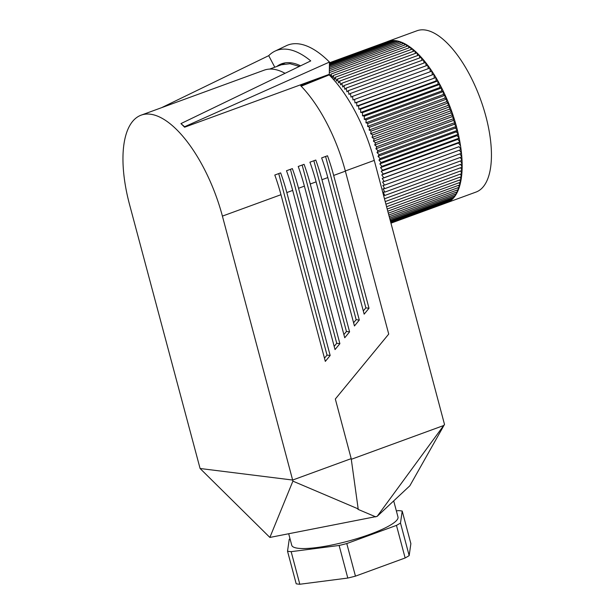 <?xml version="1.0" encoding="UTF-8"?>
<svg xmlns="http://www.w3.org/2000/svg" width="615" height="615" viewBox="0 0 615 615"><rect width="100%" height="100%" fill="white"/><g stroke="black" fill="none" stroke-linecap="round" stroke-linejoin="round"><path stroke-width="0.92" d="M384.114 197.407L384.437 198.622M330.416 76.145L330.985 74.084L332.369 77.836L333.13 75.584L334.437 79.35L335.283 77.252L336.513 81.042L337.458 79.089L338.596 82.887L339.634 81.095L340.687 84.893L341.809 83.271L342.778 87.053L343.977 85.6L344.861 89.359L346.145 88.076L346.929 91.812L348.29 90.705L348.982 94.403L350.419 93.472L351.011 97.124L352.526 96.371L353.018 99.968L354.594 99.399L354.993 102.936L356.639 102.544L356.931 106.011L358.637 105.803L358.837 109.186L360.59 109.17L360.69 112.468L362.504 112.63L362.496 115.828L364.357 116.174L364.249 119.279L366.156 119.802L365.948 122.792L367.893 123.507L367.586 126.383L369.561 127.267L369.154 130.019L371.16 131.087L370.653 133.709L372.69 134.954L372.083 137.437L374.143 138.852L373.443 141.196L375.511 142.78L374.72 144.971L376.803 146.724L375.911 148.769L378.002 150.675L377.018 152.558L379.109 154.626L378.041 156.348L380.132 158.57L378.978 160.131L381.054 162.491L379.816 163.882L381.884 166.388L380.57 167.603L382.615 170.247L381.223 171.285L383.245 174.053L381.777 174.921L383.768 177.812L382.23 178.496L384.198 181.502L382.592 182.002L384.513 185.123L382.853 185.438L384.736 188.659L383.007 188.79L384.844 192.103L383.06 192.049L384.852 195.447L383.545 195.286M329.294 73.877L330.032 75.745M400.496 523.034A65.275 12.5 165.1 0 1 396.467 525.395L405.139 557.974A65.275 12.5 165.1 0 0 409.167 555.614L410.874 543.645L402.21 511.065L400.496 523.034L409.167 555.614M396.467 525.395L346.783 543.56A65.275 12.5 165.1 0 1 339.134 545.467L291.156 551.663A65.275 12.5 165.1 0 1 287.528 551.217L289.242 539.247A65.275 12.5 165.1 0 1 290.019 538.755M287.528 551.217L296.199 583.796A65.275 12.5 165.1 0 0 299.82 584.25L347.798 578.054L339.134 545.467M291.156 551.663L299.82 584.25M346.783 543.56L355.455 576.147A65.275 12.5 165.1 0 1 347.798 578.054M200.09 468.499L129.542 204.526A101.344 42.581 69.9 0 1 141.173 115.143A101.344 42.581 69.9 0 1 222.407 216.111L292.64 480.046L200.09 468.499L269.87 537.441L377.156 516.369L409.851 485.781L444.507 424.435L443.692 425.519L351.288 459.305M274.797 175.029A101.344 42.581 69.9 0 1 280.97 194.701L325.32 361.389L330.17 355.485L286.821 192.564A101.344 42.581 -110.1 0 0 280.648 172.892L274.797 175.029M286.505 170.747A101.344 42.581 69.9 0 1 292.679 190.419L335.029 349.581L339.88 343.677L298.536 188.282A101.344 42.581 -110.1 0 0 292.363 168.61L286.505 170.747M298.221 166.473A101.344 42.581 69.9 0 1 304.387 186.137L344.738 337.773L349.589 331.869L310.244 184A101.344 42.581 -110.1 0 0 304.071 164.328L298.221 166.473M309.929 162.191A101.344 42.581 69.9 0 1 316.102 181.856L354.448 325.965L359.298 320.061L321.96 179.718A101.344 42.581 -110.1 0 0 315.787 160.046L309.929 162.191M321.637 157.909A101.344 42.581 69.9 0 1 327.81 177.574L364.157 314.157L369.008 308.253L333.668 175.436A101.344 42.581 -110.1 0 0 327.495 155.764L321.637 157.909M274.782 67.204L268.717 55.665A115.597 48.57 69.9 0 1 275.005 51.13L286.283 45.733A116.804 49.077 69.9 0 1 329.456 62.053L184.577 126.744L180.948 123.6L184.615 127.205L326.027 75.507L300.712 85.716A101.344 42.581 69.9 0 1 345.376 171.155L388.726 334.076L335.329 399.012L351.196 458.636L292.64 480.046L292.894 481.138L358.176 508.897L351.196 458.636M141.173 115.143L264.143 70.179A101.344 42.581 69.9 0 1 285.029 73.308M329.202 74.338L329.194 74.899A100.483 42.22 69.9 0 1 374.266 160.4L444.507 424.435M375.757 516.884L357.945 509.312L358.176 508.897M269.87 537.441L292.894 481.138M443.692 425.519L377.156 516.369M329.456 62.053L329.294 74.307L326.027 75.507M184.577 126.744L184.615 127.205M275.005 51.13A115.597 48.57 69.9 0 1 310.744 60.908L180.948 123.6M276.812 66.466A101.344 42.581 69.9 0 1 281.716 63.76A101.344 42.581 69.9 0 1 300.55 65.828M268.717 55.665L161.622 107.663M301.181 86.208L329.194 74.899M269.639 69.088L281.478 64.76L290.011 63.714L299.359 66.397M369.008 308.253L365.864 307.861L325.581 156.464M363.304 310.967L365.864 307.861M359.298 320.061L356.154 319.669L313.865 160.746M353.594 322.775L356.154 319.669M349.589 331.869L346.445 331.477L302.157 165.028M343.885 334.583L346.445 331.477M339.88 343.677L336.736 343.285L290.441 169.31M334.176 346.391L336.736 343.285M330.17 355.485L327.026 355.093L278.733 173.591M324.466 358.199L327.026 355.093M355.455 576.147L405.139 557.974M396.36 510.896L398.582 510.611A65.275 12.5 165.1 0 1 402.21 511.065M393.7 500.894L397.982 517.007A54.966 10.524 165.1 0 1 347.575 541.308A54.966 10.524 165.1 0 1 291.748 545.274L288.696 533.789M329.417 65.082L396.037 40.721L396.514 41.636M329.425 64.191L394.138 40.529L394.546 41.267M329.432 63.514L392.301 40.536L392.624 41.09M329.44 63.061L390.517 40.728L390.748 41.097M329.448 62.815L388.926 41.305M329.448 62.784L387.166 41.705M390.963 223.16L447.043 202.658A85.885 36.085 69.9 0 1 446.721 202.781A85.885 36.085 69.9 0 1 446.398 202.889M447.02 202.512L447.043 202.658A85.885 36.085 69.9 0 0 448.635 201.928L390.925 223.022M448.581 201.582L448.635 201.928A85.885 36.085 69.9 0 0 450.149 201.005L390.84 222.692M450.065 200.459L450.149 201.005A85.885 36.085 69.9 0 0 451.595 199.906L390.702 222.169M451.456 199.168L451.595 199.906A85.885 36.085 69.9 0 0 452.955 198.614L390.51 221.446M452.755 197.692L452.955 198.614A85.885 36.085 69.9 0 0 454.231 197.146L390.264 220.539M453.97 196.039L454.231 197.146A85.885 36.085 69.9 0 0 455.423 195.508L389.971 219.432M455.085 194.217L455.423 195.508A85.885 36.085 69.9 0 0 456.522 193.694L389.633 218.148M456.107 192.226L456.522 193.694A85.885 36.085 69.9 0 0 457.537 191.711L389.241 216.68M457.037 190.081L457.537 191.711A85.885 36.085 69.9 0 0 458.444 189.558L388.803 215.027M457.86 187.775L458.444 189.558A85.885 36.085 69.9 0 0 459.267 187.26L388.311 213.197M458.582 185.315L459.267 187.26A85.885 36.085 69.9 0 0 459.982 184.8L387.781 211.199M459.197 182.709L459.982 184.8A85.885 36.085 69.9 0 0 460.604 182.194L387.204 209.031M459.713 179.964L460.604 182.194A85.885 36.085 69.9 0 0 461.119 179.449L386.581 206.702M460.12 177.082L461.119 179.449A85.885 36.085 69.9 0 0 461.534 176.567L385.92 204.211M460.42 174.083L461.534 176.567A85.885 36.085 69.9 0 0 461.842 173.561L385.221 201.574M460.612 170.955L461.842 173.561A85.885 36.085 69.9 0 0 462.05 170.432L384.752 198.691M460.697 167.718L462.05 170.432A85.885 36.085 69.9 0 0 462.149 167.188L384.852 195.447M460.666 164.382L462.149 167.188A85.885 36.085 69.9 0 0 462.142 163.844L384.844 192.103M460.535 160.946L462.142 163.844A85.885 36.085 69.9 0 0 462.026 160.392L384.736 188.659M460.289 157.417L462.026 160.392A85.885 36.085 69.9 0 0 461.811 156.863L384.513 185.123M459.928 153.812L461.811 156.863A85.885 36.085 69.9 0 0 461.488 153.243L384.198 181.502M459.528 150.237L461.488 153.243A85.885 36.085 69.9 0 0 461.066 149.553L382.23 178.496M383.768 177.812L461.066 149.553L459.074 146.662L381.777 174.921M383.245 174.053L459.074 146.662M381.223 171.285L458.513 143.026L460.535 145.793A85.885 36.085 69.9 0 1 461.066 149.553M382.615 170.247L459.905 141.988L458.513 143.026M380.57 167.603L457.86 139.344L459.905 141.988A85.885 36.085 69.9 0 1 460.535 145.793M381.884 166.388L459.174 138.129L457.86 139.344M379.816 163.882L457.114 135.623L459.174 138.129A85.885 36.085 69.9 0 1 459.905 141.988M381.054 162.491L458.352 134.231L457.114 135.623M378.978 160.131L456.276 131.871L458.352 134.231A85.885 36.085 69.9 0 1 459.174 138.129M380.132 158.57L457.422 130.311L456.276 131.871M378.041 156.348L455.338 128.089L457.422 130.311A85.885 36.085 69.9 0 1 458.352 134.231M379.109 154.626L456.407 126.367L455.338 128.089M377.018 152.558L454.316 124.299L456.407 126.367A85.885 36.085 69.9 0 1 457.422 130.311M378.002 150.675L455.292 122.416L454.316 124.299M375.911 148.769L453.209 120.509L455.292 122.416A85.885 36.085 69.9 0 1 456.407 126.367M376.803 146.724L454.093 118.464L453.209 120.509M374.72 144.971L452.01 116.712L454.093 118.464A85.885 36.085 69.9 0 1 455.292 122.416M375.511 142.78L452.809 114.521L452.01 116.712M373.443 141.196L450.734 112.937L452.809 114.521A85.885 36.085 69.9 0 1 454.093 118.464M374.143 138.852L451.433 110.592L450.734 112.937M372.083 137.437L449.38 109.178L451.433 110.592A85.885 36.085 69.9 0 1 452.809 114.521M372.69 134.954L449.988 106.695L449.38 109.178M370.653 133.709L447.951 105.449L449.988 106.695A85.885 36.085 69.9 0 1 451.433 110.592M371.16 131.087L448.458 102.828L447.951 105.449M369.154 130.019L446.452 101.759L448.458 102.828A85.885 36.085 69.9 0 1 449.988 106.695M369.561 127.267L446.859 99.007L446.452 101.759M367.586 126.383L444.876 98.123L446.859 99.007A85.885 36.085 69.9 0 1 448.458 102.828M367.893 123.507L445.183 95.248L444.876 98.123M365.948 122.792L443.238 94.533L445.183 95.248A85.885 36.085 69.9 0 1 446.859 99.007M366.156 119.802L443.446 91.543L443.238 94.533M364.249 119.279L441.547 91.02L443.446 91.543A85.885 36.085 69.9 0 1 445.183 95.248M364.357 116.174L441.655 87.914L441.547 91.02M362.496 115.828L439.794 87.568L441.655 87.914A85.885 36.085 69.9 0 1 443.446 91.543M362.504 112.63L439.794 84.37L439.794 87.568M360.69 112.468L437.988 84.201L439.794 84.37A85.885 36.085 69.9 0 1 441.655 87.914M360.59 109.17L437.888 80.903L437.988 84.201M358.837 109.186L436.127 80.926L437.888 80.903A85.885 36.085 69.9 0 1 439.794 84.37M358.637 105.803L435.935 77.544L436.127 80.926M356.931 106.011L435.935 77.544A85.885 36.085 69.9 0 1 437.888 80.903M356.639 102.544L433.929 74.284L434.228 77.751M354.993 102.936L433.929 74.284A85.885 36.085 69.9 0 1 435.935 77.544M354.594 99.399L431.891 71.14L432.291 74.676M353.018 99.968L431.891 71.14A85.885 36.085 69.9 0 1 433.929 74.284M352.526 96.371L429.816 68.111L430.316 71.709M350.419 93.472L427.717 65.213L428.278 68.672M348.29 90.705L425.588 62.446L426.203 65.759M346.145 88.076L423.435 59.816L424.104 62.984M343.977 85.6L421.275 57.341L421.975 60.355M341.809 83.271L419.099 55.012L419.837 57.864M339.634 81.095L416.924 52.836L417.677 55.535M337.458 79.089L414.748 50.83L415.509 53.359M335.283 77.252L412.58 48.992L413.341 51.345M333.13 75.584L410.42 47.324L411.181 49.5M330.985 74.084L408.275 45.825L409.021 47.832M329.317 72.608L406.154 44.511L406.876 46.34M329.34 70.702L404.063 43.381L404.747 45.026M329.363 68.988L401.995 42.435L402.641 43.903M329.379 67.481L399.965 41.674L400.565 42.958M329.402 66.174L397.974 41.105L398.52 42.204M387.15 41.682A85.885 36.085 69.9 0 1 387.742 41.451A85.885 36.085 69.9 0 1 388.803 41.113A85.885 36.085 69.9 0 1 390.517 40.728A85.885 36.085 69.9 0 1 392.301 40.536A85.885 36.085 69.9 0 1 394.138 40.529A85.885 36.085 69.9 0 1 396.037 40.721A85.885 36.085 69.9 0 1 397.974 41.105A85.885 36.085 69.9 0 1 399.965 41.674A85.885 36.085 69.9 0 1 401.995 42.435A85.885 36.085 69.9 0 1 404.063 43.381A85.885 36.085 69.9 0 1 406.154 44.511A85.885 36.085 69.9 0 1 408.275 45.825A85.885 36.085 69.9 0 1 410.42 47.324A85.885 36.085 69.9 0 1 412.58 48.992A85.885 36.085 69.9 0 1 414.748 50.83A85.885 36.085 69.9 0 1 416.924 52.836A85.885 36.085 69.9 0 1 419.099 55.012A85.885 36.085 69.9 0 1 421.275 57.341A85.885 36.085 69.9 0 1 423.435 59.816A85.885 36.085 69.9 0 1 425.588 62.446A85.885 36.085 69.9 0 1 427.717 65.213A85.885 36.085 69.9 0 1 429.816 68.111A85.885 36.085 69.9 0 1 431.891 71.14M387.742 41.451L417.016 30.75A85.885 36.085 69.9 0 1 480.4 99.023A85.885 36.085 69.9 0 1 476.002 192.072L446.721 202.781M280.97 194.701L222.407 216.111M292.679 190.419L286.821 192.564M304.387 186.137L298.536 188.282M316.102 181.856L310.244 184M327.81 177.574L321.96 179.718M345.376 171.155L333.668 175.436M374.266 160.4L345.33 170.978M285.299 62.853L280.648 65.059"/></g></svg>
